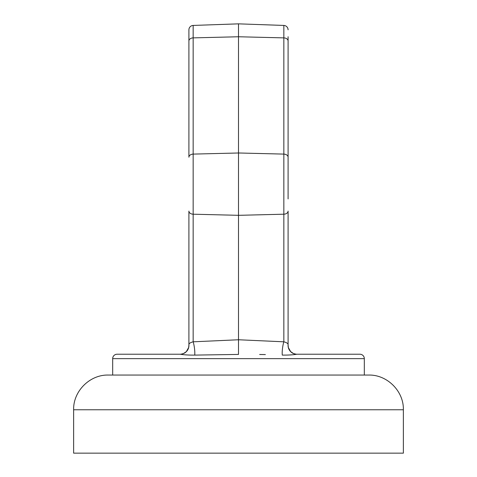 <?xml version="1.0" encoding="UTF-8"?>
<svg xmlns="http://www.w3.org/2000/svg" width="477" height="477" viewBox="0 0 477 477"><rect width="100%" height="100%" fill="white"/><g stroke="black" fill="none" stroke-linecap="round" stroke-linejoin="round"><path stroke-width="0.72" d="M359.914 354.226L296.861 354.226L359.914 354.226A4.406 4.406 0 0 1 364.321 358.638L364.321 375.053L366.58 375.053M188.91 36.729L188.91 29.836A4.406 4.406 0 0 1 193.161 25.436A4.406 4.406 0 0 0 188.91 29.836L188.91 157.219A4.406 3.118 0 0 1 193.161 154.101L193.161 214.203A4.406 3.118 0 0 1 188.91 211.09L188.91 345.414A8.819 8.819 0 0 1 180.091 354.226L117.086 354.226A4.406 4.406 0 0 0 112.679 358.638L112.679 375.053L110.42 375.053L368.661 375.053C387.211 374.576 403.846 391.218 403.369 409.761L73.631 409.761C73.154 391.218 89.789 374.576 108.339 375.053L110.42 375.053M188.91 345.42L188.659 347.494L186.352 351.621L183.508 353.54L180.974 354.184L183.508 353.54L186.352 351.621L188.659 347.494L188.922 344.901A8.819 8.801 -90 0 1 180.139 354.226C183.889 354.864 188.749 355.156 194.717 355.103C188.749 355.156 183.889 354.864 180.139 354.226L180.091 354.226A8.819 8.819 0 0 0 180.974 354.184A8.819 8.819 0 0 1 180.091 354.226M265.373 354.572L259.643 354.489M188.922 344.901C188.713 343.643 190.126 342.611 193.161 341.806L238.5 339.761L283.839 341.806L283.839 37.88A4.406 3.118 -0 0 1 288.09 40.998L288.09 73.756M288.09 77.369L288.09 80.977M288.09 50.8L288.09 47.014L288.09 50.8M288.09 29.836A4.406 4.406 0 0 0 283.839 25.436L238.5 23.85L238.5 354.423L194.717 355.103A8.819 1.58 -97.7 0 0 193.161 341.806L193.161 214.203L238.5 215.324L283.839 214.203A4.406 3.118 -0 0 0 288.09 211.09L288.09 345.414L288.341 347.494L290.648 351.621L293.492 353.54L296.026 354.184L293.492 353.54L290.648 351.621L288.341 347.494L288.078 344.901C288.287 343.643 286.874 342.611 283.839 341.806A8.819 1.58 97.7 0 0 282.283 355.103C288.251 355.156 293.111 354.864 296.861 354.226A8.819 8.801 90 0 1 288.078 344.901M188.91 40.998A4.406 3.118 0 0 1 193.161 37.88L193.161 25.436L238.5 23.85M288.09 40.998L288.09 198.939M288.09 95.591L288.09 36.729M288.09 169.365L288.09 157.219A4.406 3.118 0 0 0 283.839 154.101L238.5 152.986L193.161 154.101L193.161 37.88L238.5 36.759L283.839 37.88L283.839 25.436M296.909 354.226A8.819 8.819 0 0 1 288.09 345.414M117.086 354.226L180.139 354.226M73.631 409.761L73.631 453.15L403.369 453.15L403.369 409.761M364.321 358.638L112.679 358.638"/></g></svg>
